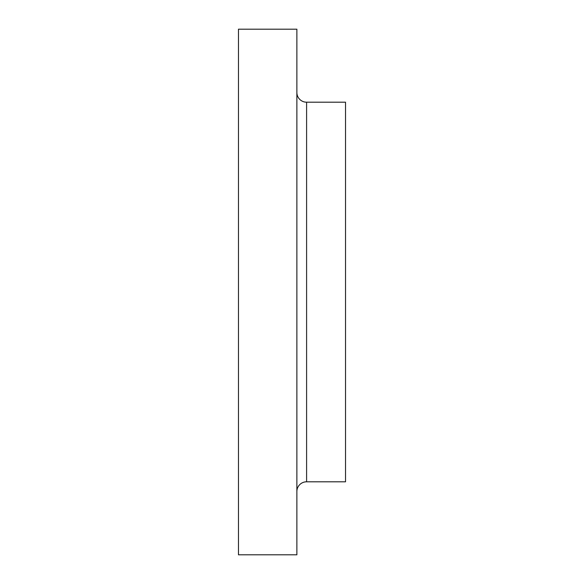 <?xml version="1.0" encoding="UTF-8"?>
<svg xmlns="http://www.w3.org/2000/svg" width="584" height="584" viewBox="0 0 584 584"><rect width="100%" height="100%" fill="white"/><g stroke="black" fill="none" stroke-linecap="round" stroke-linejoin="round"><path stroke-width="0.88" d="M296.869 491.531A9.731 9.731 0 0 1 306.6 481.8L345.531 481.8L345.531 102.2L306.6 102.2A9.731 9.731 0 0 1 296.869 92.469A9.731 9.731 0 0 0 306.6 102.2L306.6 481.8A9.731 9.731 0 0 0 296.869 491.531M238.469 554.8L296.869 554.8L296.869 29.2L238.469 29.2L238.469 554.8L238.469 29.2L296.869 29.2L296.869 554.8L238.469 554.8M345.531 481.8L306.6 481.8L306.6 102.2L345.531 102.2L345.531 481.8"/></g></svg>
